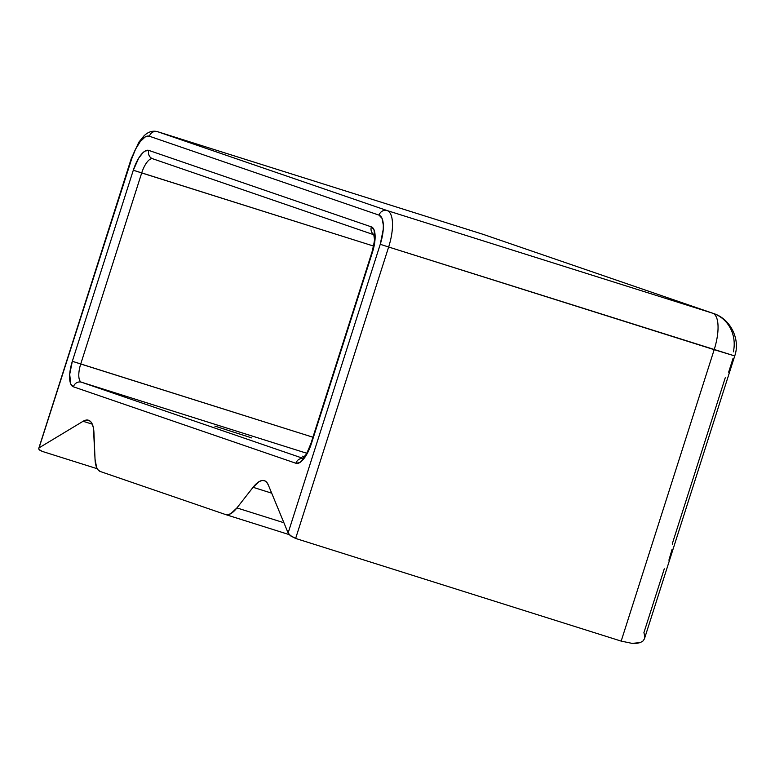 <?xml version="1.0" encoding="UTF-8"?>
<svg xmlns="http://www.w3.org/2000/svg" width="775" height="775" viewBox="0 0 775 775"><rect width="100%" height="100%" fill="white"/><g stroke="black" fill="none" stroke-linecap="round" stroke-linejoin="round"><path stroke-width="1.16" d="M253.067 487.301A33.993 12.516 107.5 0 1 264.353 480.655A33.993 12.516 107.5 0 1 264.459 480.694L261.95 480.519L259.141 481.604L253.067 487.301L271.696 493.181L253.067 487.301L236.917 507.925L253.067 487.301M83.099 421.28A33.993 12.516 107.5 0 1 88.486 420.224A33.993 12.516 107.5 0 1 88.592 420.263L86.006 420.108L83.099 421.28L92.293 424.177L83.099 421.28L39.544 447.553L83.099 421.28M672.661 544.302L672.555 542.926L725.255 377.774M668.903 560.189L672.138 549.136M728.655 372.184L733.063 358.321M93.94 432.624L95.034 459.178L93.436 427.984L92.341 424.283L90.704 421.677L88.592 420.263A33.993 12.516 107.5 0 1 93.94 432.624M100.382 471.539L225.515 514.532L100.382 471.539L98.27 470.115L96.633 467.509L95.034 459.178A33.993 12.516 107.5 0 0 100.382 471.539M283.902 522.738L236.917 507.925L230.834 513.622L228.024 514.707L225.515 514.532A33.993 12.516 107.5 0 0 225.632 514.571A33.993 12.516 107.5 0 0 236.917 507.925L283.902 522.738M38.76 448.444L39.012 449.5L42.315 451.418L97.253 468.739L42.315 451.418L39.515 450.023L38.76 448.444L131.663 158.885L135.547 149.217L140.285 141.525L145.148 136.962L149.401 136.235L379.043 215.14L382.046 218.356L383.325 225.031L383.247 229.361L380.254 244.299L288.126 532.967L268.286 484.908L288.126 532.967L289.966 535.283L295.633 538.451L621.172 641.109L632.148 643.386L640.315 642.572L642.94 641.041L644.451 638.813L644.771 635.984L643.909 632.671L664.282 568.831M713.397 313.458A33.993 31.601 109 0 0 712.68 313.216A33.993 31.601 -71 0 1 713.397 313.458L483.745 234.554A33.993 31.601 109 0 0 483.038 234.312A33.993 31.601 -71 0 1 483.745 234.554L482.932 234.282A33.993 12.516 107.5 0 1 483.038 234.312A33.993 12.516 -72.5 0 0 482.932 234.282L157.383 131.624A33.993 12.516 107.5 0 1 157.499 131.663L483.038 234.312L712.68 313.216A33.993 12.516 107.5 0 1 714.182 349.67L621.172 641.109L295.633 538.451L388.643 247.012L714.182 349.67A33.993 12.516 -72.5 0 0 712.68 313.216L387.142 210.568L157.499 131.663L483.038 234.312L712.68 313.216L387.142 210.568A33.993 12.516 107.5 0 1 388.643 247.012L734.729 355.938L714.182 349.67L621.172 641.109L632.148 643.386L636.672 643.366L640.315 642.572L642.94 641.041L644.451 638.813L734.729 355.938C740.59 339.46 730.622 318.806 713.397 313.458A33.993 31.601 -71 0 1 733.373 351.821M268.286 484.908L266.629 482.166L264.459 480.694A33.993 12.516 107.5 0 1 268.286 484.908M295.924 463.266L299.644 462.627L303.897 458.635L308.043 451.903L311.443 443.445L372.417 252.388L375.032 239.31L373.986 229.691L371.361 226.872L148.819 150.408L145.099 151.047L142.997 152.646L138.715 158.119L133.3 170.229L72.327 361.286L69.702 374.354L70.758 383.983L73.383 386.802L295.924 463.266A23.793 8.757 -72.5 0 0 311.443 443.445L372.417 252.388A23.793 8.757 -72.5 0 0 371.361 226.872A6.801 6.316 109 0 0 373.87 234.563A6.801 6.316 -71 0 1 371.361 226.872L148.819 150.408A6.801 6.316 109 0 0 152.636 158.739A6.801 6.316 109 0 0 152.782 158.788A6.801 6.316 -71 0 1 152.627 158.73A6.801 6.316 -71 0 1 148.819 150.408A23.793 8.757 -72.5 0 0 133.3 170.229L373.56 246.062L141.699 172.941A16.992 6.258 107.5 0 1 152.704 158.759A16.992 6.258 107.5 0 0 141.699 172.941L133.3 170.229L72.327 361.286L312.926 437.216L80.726 363.998L141.699 172.941L80.726 363.998L72.327 361.286A23.793 8.757 -72.5 0 0 73.383 386.802L295.924 463.266A6.801 6.316 -71 0 1 302.589 458.422A6.801 6.316 109 0 0 295.924 463.266M302.783 458.267L81.472 382.22L306.658 453.23L81.472 382.22A16.992 6.258 107.5 0 1 80.726 363.998A16.992 6.258 107.5 0 0 81.472 382.22A6.801 6.316 109 0 0 73.383 386.802A6.801 6.316 -71 0 1 81.472 382.22L302.783 458.267M214.859 426.095L251.836 437.943L214.859 426.095M302.453 456.194L304.255 456.746L302.453 456.194M225.738 514.6L289.308 534.643L225.632 514.571M733.518 355.463L734.729 355.938M39.021 447.969L131.663 158.885A27.193 10.007 107.5 0 1 149.401 136.235A6.801 6.316 -71 0 1 157.499 131.663A6.801 6.316 109 0 0 149.401 136.235L379.043 215.14A6.801 6.316 -71 0 1 387.142 210.568L157.499 131.663M387.142 210.568A6.801 6.316 109 0 0 379.043 215.14A27.193 10.007 107.5 0 1 380.254 244.299L388.643 247.012A33.993 12.516 -72.5 0 0 387.142 210.568M380.254 244.299L288.126 532.967L290.935 536.058L295.633 538.451L388.643 247.012L380.254 244.299M310.998 443.281L371.961 252.224C374.112 243.292 374.906 238.719 374.354 238.506L373.715 234.176M157.383 131.624C152.481 130.423 147.977 131.876 143.869 135.983L138.88 142.145L131.217 158.72L38.769 448.405M152.723 158.768L373.938 234.777M310.988 443.281C307.714 451.496 305.786 455.564 305.205 455.506L302.202 458.684"/></g></svg>
